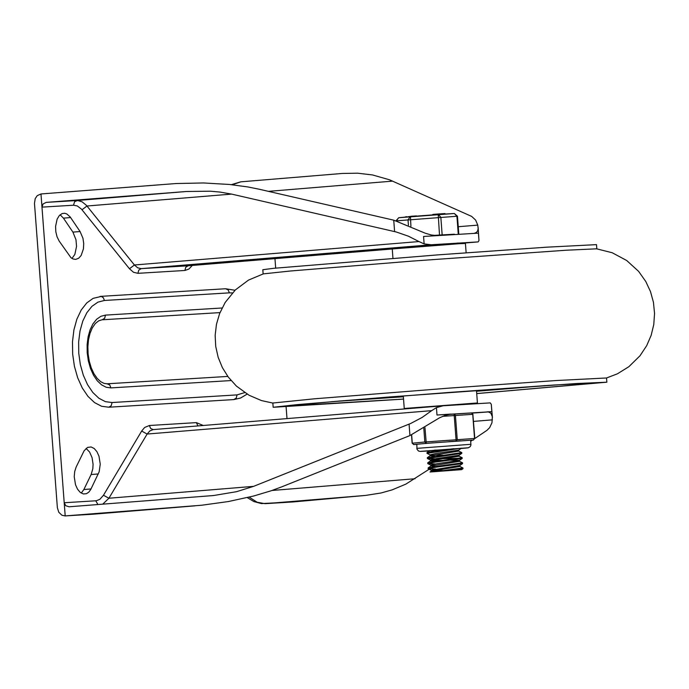 <?xml version="1.0" encoding="UTF-8"?>
<svg xmlns="http://www.w3.org/2000/svg" width="689" height="689" viewBox="0 0 689 689"><rect width="100%" height="100%" fill="white"/><g stroke="black" fill="none" stroke-linecap="round" stroke-linejoin="round"><path stroke-width="1.03" d="M474.497 233.226L476.452 232.408L477.666 230.858L478.149 228.67L477.778 225.114L475.599 220.049L471.655 216.406L389.535 179.803L372.491 174.937L357.651 173.197L342.347 173.456L240.814 181.827L232.288 184.755M203.255 425.483L196.356 422.624L149.375 425.501L144.612 427.499L141.658 431.056L103.471 495.253L108.922 498.242L147.119 434.044L431.676 410.653L436.438 407.63L443.053 405.778L490.232 402.893L491.283 404.271L491.843 411.678L436.998 415.028L451.062 414.072L445.421 415.252L439.53 417.81L409.938 435.56L281.594 486.908L270.966 490.826L253.612 496.028L228.403 501.54L201.731 505.226L65.197 515.915L61.941 515.26L58.789 512.263L57.368 507.724L34.476 203.333L35.225 198.57L37.275 195.624L40.987 193.962L175.979 183.541L203.401 182.955L229.644 184.48L247.919 186.96L259.219 189.234L393.746 220.17L425.371 233.261L431.435 235.009L436.826 235.552M82 209.783L86.952 206.011L86.297 205.244L82.06 201.782L77.538 200.516L74.619 201.67L73.525 205.219L77.306 205.951L81.457 209.137L129.454 268.753L134.407 264.989L137.671 267.806L141.185 268.641L138.747 270.131L137.929 273.326L184.919 270.467L185.737 267.272L188.175 265.782L141.185 268.641L431.15 244.767L424.131 243.88L423.571 236.473L478.416 233.132L478.976 240.539L478.166 241.908L465.204 242.976L478.166 241.908M474.816 438.531L486.959 430.332L489.603 427.697L491.98 422.736L492.342 416.733L490.895 413.228L488.38 411.927L472.163 413.099M491.843 411.678L487.063 411.867M293.014 501.954L365.566 495.425L381 492.997L392.119 489.879L405.847 484.126L429.505 469.002M470.742 441.279L472.439 440.133M424.131 243.88L418.964 241.563L134.407 264.989L86.952 206.011L231.607 194.1L396.296 231.995L408.517 236.232L418.964 241.563M478.123 227.379L478.976 240.539M431.15 244.767L478.123 241.908M193.273 505.976L93.446 514.183L65.197 515.915L40.987 193.962M274.963 258.633L275.678 268.107M286.116 406.949L286.994 418.602M80.079 231.53L70.192 216.949L66.773 213.917L64.654 213.263L62.062 213.599L59.28 215.597L57.135 219.128L55.576 226.388L55.818 231.754L57.075 236.852L59.194 241.116L70.967 257.703L73.025 258.969L75.687 259.4L78.667 258.254L81.164 255.447L83.429 248.858L83.713 243.579L82.956 238.273L80.079 231.53L72.913 232.115L63.457 218.146L60.107 214.787M76.178 466.978L74.705 471.517L74.231 476.779L75.506 484.737L77.538 489.199L80.251 492.394L83.343 493.953L86.444 493.703L88.769 492.179L90.707 489.578L99.164 471.801L100.249 464.145L98.975 456.187L96.951 451.726L94.238 448.53L91.137 446.972L87.555 447.428L84.127 450.752L76.178 466.978M100.594 296.365L225.544 288.751L228.137 289.862L229.394 292.851L232.426 292.937M247.127 394.125L240.564 398.035L233.812 399.577L108.802 407.216L101.602 406.269L94.557 402.609L88.011 396.425L82.292 388.019L77.685 377.813L74.421 366.315L72.664 354.086L72.491 341.744L73.912 329.91L76.875 319.153L81.207 310.033L86.711 302.979L93.101 298.363L101.326 296.425L103.41 297.82L104.383 300.473L229.394 292.851M231.607 194.1L219.946 192.067L210.369 191.206L186.538 191.49L76.78 200.533L46.232 202.385L43.088 203.927L41.977 207.131L73.525 205.219M491.283 404.271L492.42 417.482M431.676 410.653L422.142 417.439L410.696 423.477L253.586 486.356L108.922 498.242L102.704 504.176M81.242 493.1L83.86 489.526L91.137 474.532L92.826 468.735L93.075 464.291L92.068 457.625L89.587 452.01L86.073 448.418M72 258.444L74.851 254.396L76.557 246.361L75.971 239.694L72.913 232.115M103.471 495.253L99.957 499.249L96.374 500.748L64.206 502.746L65.748 505.717L69.038 506.785L213.65 495.52L236.534 491.688L253.586 486.356M107.036 383.799L104.022 383.385L100.654 381.646L97.201 378.407L93.98 373.757L91.284 367.935L89.286 361.277L88.132 354.12L87.865 346.843L88.502 339.815L90.009 333.407L92.257 327.981L95.297 323.554L98.682 320.824L101.998 319.799L219.998 312.608M222.082 307.992L105.477 315.106L100.87 316.303L96.632 319.265L92.972 323.839L90.078 329.807L88.097 336.861L87.124 344.646L87.202 352.785L88.338 360.847L90.474 368.443L93.497 375.195L97.252 380.759L101.567 384.85L106.209 387.27L110.955 387.898L109.697 384.901L107.105 383.799L227.801 376.427L107.165 383.79M46.232 202.385L186.538 191.49M272.853 403.074L261.476 400.576L249.082 395.253L236.43 386.107L228.292 377.09L222.383 367.633L218.155 357.307L215.726 346.421L215.157 335.285L216.475 324.209L219.636 313.512L225.182 302.462L235.362 289.923L248.531 280.078L263.336 273.877L290.362 271.01L412.28 261.088L566.263 250.219L596.622 248.824L612.185 252.734L626.68 260.494L638.625 271.38L645.765 281.474L650.485 291.576L653.448 302.333L654.55 313.426L653.775 324.553L651.131 335.397L646.713 345.628L640.012 355.765L628.868 366.703L617.404 373.817L606.535 377.977L556.471 380.517L448.548 388.165L314.382 398.81L272.844 403.031L273.163 407.285L296.959 404.641L389.431 396.967L576.288 383.54L606.854 382.197L476.719 393.6M263.138 273.938L262.819 269.718L273.516 268.322L438.523 254.827L546.446 247.196L596.51 244.629L596.829 248.85M403.539 399.103L273.163 407.285M403.539 399.06L280.165 406.476L339.238 401.05L448.634 392.48L553.715 385.039L602.462 382.524L476.719 393.557M548.418 385.392L476.547 391.266M403.366 396.769L331.426 401.704M545.102 385.607L476.538 391.214M403.366 396.718L334.733 401.429M430.057 454.878L426.999 453.353L461.441 448.16M453.801 448.685L434.208 451.149L427.025 452.518L426.999 453.353M434.862 458.84L427.387 458.478L461.802 453.353L461.776 452.578L427.335 457.737M458.65 450.124L458.728 451.106L461.776 452.578M435.035 462.13L462.181 458.478L462.164 457.694L434.983 461.389L427.714 462.87L427.774 463.602L435.035 462.13M459.511 458.263L443.148 458.667M459.107 456.204L462.164 457.694M435.422 467.254L462.569 463.602L462.543 462.819L435.37 466.513L428.102 467.986L428.153 468.718L435.422 467.254M435.25 463.964L427.774 463.602M459.494 461.32L462.543 462.819M459.882 466.444L462.93 467.943L439.082 471.19L430.014 472.008L431.366 471.087L459.882 466.47L459.804 465.463L431.211 470.191M433.235 470.544L444.043 470.561M430.014 472.008L461.613 469.64L454.189 470.062L462.982 468.675M462.181 458.478L459.374 460.398L436.852 463.714L430.823 465.066L430.892 466.022M459.425 460.364L459.494 461.354L430.987 465.962L435.439 466.505M461.802 453.353L458.995 455.274L436.464 458.59L430.436 459.942L430.504 460.898M432.459 460.304L443.268 460.312M450.451 460.174L459.417 460.338M459.107 456.23L436.542 459.597L430.599 460.838L427.791 462.758M430.513 460.958L440.839 461.363M461.415 448.229L458.607 450.158L436.077 453.465L430.048 454.826L430.125 455.774M432.081 455.179L442.889 455.188M458.728 451.106L430.212 455.713L427.404 457.634M430.125 455.834L434.673 456.256M434.544 450.132L442.502 450.072M430.014 450.494L427.025 452.518M435.637 469.088L428.162 468.718M439.091 471.19L454.189 470.062M433.82 235.388L454.43 234.2M454.447 234.381L433.924 235.405M416.397 215.89L412.625 216.191M440.314 214.348L440.271 213.84L435.439 214.21L435.474 214.684M435.439 214.21L435.457 214.692M435.422 214.21L435.293 214.701M435.25 214.219L432.804 214.425L432.838 214.89M442.14 213.728L441.012 213.814L441.261 214.296M441.012 213.814L441.046 214.305L440.28 213.909M445.025 214.064L444.982 213.556L442.355 213.736L442.39 214.227M412.41 216.131L406.389 216.983M406.364 216.622L404.71 217.147M438.307 214.477L454.352 213.495L456.919 216.234L458.237 233.795M410.911 226.311L410.446 216.596L408.009 219.705L408.422 225.157M442.149 234.768L440.831 217.207L438.213 214.477L439.496 234.958M413.598 444.577L416.518 444.405L413.719 444.577L412.28 443.208L411.652 434.854M412.28 443.225L413.693 444.577L426.276 443.363L424.958 427.593M454.111 414.02L456.152 441.089L457.238 439.53L455.42 415.381L454.137 414.011L448.324 414.459L471.422 412.961L472.732 414.322L474.54 438.471L473.489 440.03L470.665 440.305L473.489 440.03L474.54 438.471L424.837 441.994L426.276 443.363L473.455 440.03M433.614 442.803L423.192 443.664M416.802 444.284L417.009 449.254L418.464 450.985L420.169 451.433L429.35 450.916M460.993 448.522L468.184 447.816L470.156 446.722L470.914 445.163L470.665 440.271L469.209 440.297M460.398 440.831L448.815 441.649M477.778 225.114L458.245 226.724M268.443 191.353L392.661 181.121M65.076 515.923L92.834 514.227M450.477 414.115L451.062 414.072M265.024 503.668L257.161 502.247L249.229 497.148M473.532 421.401L492.42 419.851M415.045 478.734L271.966 490.482M293.264 501.936L265.394 503.65L365.566 495.425M184.919 270.467L188.907 269.046L192.3 265.437M188.424 265.756L392.256 248.979L188.295 265.773M129.454 268.753L133.528 272.284L137.929 273.326M393.746 220.17L394.599 231.582M443.053 405.778L153.165 429.6L149.875 430.892L147.119 434.044L141.658 431.056M149.375 425.501L150.624 428.48L153.199 429.6M153.165 429.6L442.863 405.795M197.941 425.923L196.356 422.624M95.754 500.817L97.959 504.546M436.438 407.63L436.998 415.028M409.077 424.148L409.938 435.56M63.457 218.146L70.631 217.552M83.86 489.526L91.034 488.94M91.137 474.532L98.312 473.946M244.716 392.601L237.068 394.892L112.057 402.531L111.239 405.718L108.802 407.216M112.057 402.531L105.4 401.653L98.889 398.259L92.843 392.515L87.572 384.72L83.335 375.264L80.346 364.61L78.753 353.293L78.641 341.899L80.01 330.978L82.792 321.083L86.848 312.72L91.973 306.304L97.924 302.144L104.383 300.473M233.812 399.577L236.249 398.078L237.068 394.892M105.477 315.106L104.668 318.292L102.23 319.791M110.955 387.898L231.073 380.561M392.954 258.289L392.256 248.953L458.728 243.742L465.428 243.45L466.134 252.794M476.478 390.43L477.425 402.97L404.245 408.474L404.477 408.947M436.955 214.072L436.99 214.572M436.301 214.133L436.335 214.623M441.554 213.771L441.589 214.27M410.325 216.604L398.707 217.733L396.063 220.747M458.779 233.769L457.453 216.208L454.352 213.495L398.707 217.733L396.339 220.816M396.399 220.833L457.453 216.208M423.813 428.343L424.837 441.994L412.143 443.225L411.514 434.905M442.562 416.354L472.999 414.313L471.44 412.961L454.137 414.011M472.861 414.33L474.816 438.462M470.966 444.293L416.811 448.367M231.349 184.652L240.814 181.827M293.135 501.945L261.398 503.573L253.871 501.566L247.299 497.613M93.446 514.183L194.944 505.847M100.069 296.399L225.544 288.751L235.009 290.258M606.854 382.197L606.535 377.942M392.256 248.953L458.082 243.053L465.428 243.45M403.306 395.934L404.245 408.474M477.227 403.53L477.425 402.97M427.326 457.737L427.387 458.478M431.202 470.191L431.28 471.147M459.038 455.248L459.115 456.23M430.987 465.962L428.179 467.883M462.956 468.718L461.613 469.64M428.248 468.813L431.211 470.242M462.569 463.602L459.761 465.523M427.86 463.688L430.823 465.118M427.481 458.564L430.436 460.002M462.93 467.952L462.991 468.675M438.213 214.477L410.446 216.596M467.478 447.833L420.79 451.338"/></g></svg>

